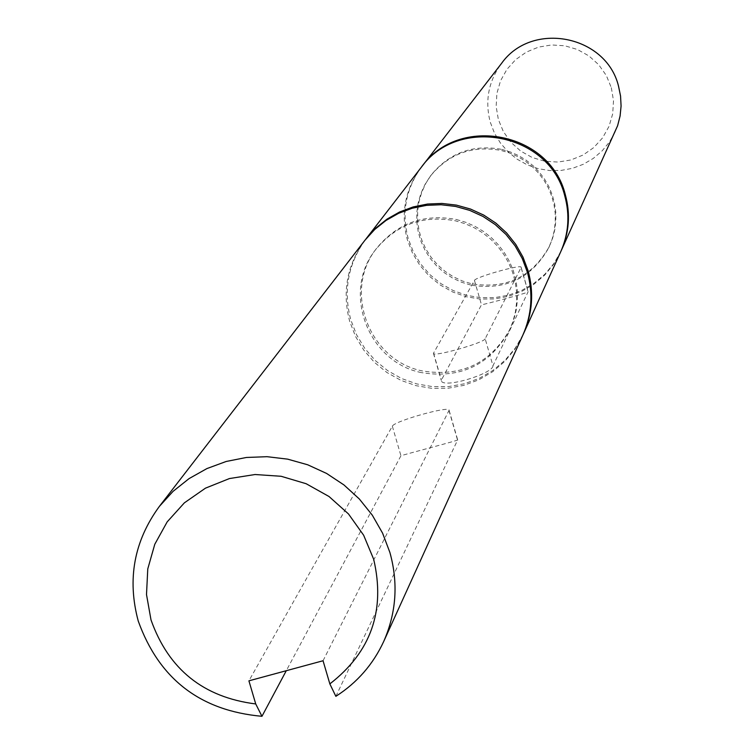 <?xml version="1.0" encoding="UTF-8"?>
<svg xmlns="http://www.w3.org/2000/svg" width="754" height="754" viewBox="0 0 754 754"><rect width="100%" height="100%" fill="white"/><g stroke="black" fill="none" stroke-linecap="round" stroke-linejoin="round"><path stroke-width="0.57" stroke-dasharray="3.77 2.83" d="M611.334 87.709L613.502 100.687L612.71 113.797L609.025 126.38L602.616 137.822L593.813 147.539L583.059 155.041L570.901 159.971L557.932 162.063L544.812 161.233L532.201 157.511L520.712 151.102L510.929 142.299L503.352 131.564L498.337 119.424L496.151 106.484L496.895 93.383L500.543 80.791L506.924 69.34L515.698 59.594L526.443 52.045L538.62 47.087L551.608 44.957L564.765 45.768L577.413 49.491L588.94 55.928L598.742 64.75L606.339 75.532L611.334 87.709M615.17 131.884L609.486 141.95L602.126 150.885L593.332 158.387L583.36 164.259L572.512 168.312L561.127 170.423L549.534 170.536L538.083 168.642L527.14 164.796L517.008 159.122L508.017 151.79L500.42 143.024L494.454 133.081L490.298 122.261C484.737 100.866 488.479 81.262 501.514 63.44M522.814 335.21L514.963 349.111L504.784 361.42L492.616 371.76L478.809 379.827L463.795 385.379L448.017 388.244L431.957 388.357L416.095 385.69L400.921 380.346L386.868 372.467L374.38 362.316L363.824 350.176L355.52 336.416L349.715 321.458C341.92 291.873 347.01 264.786 365.002 240.177M523.172 334.418L515.236 348.159L505.02 360.308L492.843 370.487L479.063 378.414L464.106 383.833L448.404 386.595L432.438 386.613L416.689 383.899L401.618 378.527L387.679 370.666L375.285 360.535L364.813 348.452L356.576 334.776L350.817 319.903C343.098 290.724 348.009 263.919 365.539 239.489M456.321 219.48L465.925 222.345L475.105 226.407L483.691 231.601L491.551 237.83L498.554 245.003L504.586 252.995L509.553 261.685L513.37 270.912L515.972 280.545L517.319 290.413L517.395 300.356L516.198 310.214L513.738 319.828L510.062 329.027C490.741 363.324 461.495 377.292 422.344 370.93C369.055 360.535 342.721 290.658 376.425 248.556C397.141 223.203 423.776 213.514 456.321 219.48M421.401 372.599C367.999 362.184 341.609 292.156 375.388 249.96C396.142 224.551 422.834 214.843 455.454 220.818L465.077 223.693L474.275 227.765L482.88 232.967L490.75 239.216L497.772 246.398L503.823 254.409L508.799 263.118L512.626 272.364L515.236 282.015L516.584 291.902L516.66 301.873L515.453 311.751L512.993 321.383L509.318 330.61C489.949 364.983 460.647 378.979 421.401 372.599M560.976 251.195L553.945 263.41L544.888 274.211L534.096 283.268L521.881 290.328L508.611 295.163L494.69 297.642L480.534 297.689L466.575 295.304L453.211 290.554L440.854 283.589L429.874 274.616L420.6 263.9L413.305 251.761L408.216 238.566C401.411 212.647 405.803 188.849 421.411 167.152M560.693 251.817L553.728 264.154L544.708 275.078L533.917 284.267L521.683 291.44L508.375 296.379L494.388 298.942L480.157 299.055L466.113 296.708L452.664 291.977L440.223 285.012L429.167 276.011L419.827 265.248L412.476 253.052L407.358 239.791C400.478 213.552 405.021 189.518 420.986 167.69M501.806 149.405L510.317 151.94L518.441 155.531L526.038 160.121L532.993 165.644L539.195 171.997L544.539 179.075L548.931 186.775L552.296 194.956L554.595 203.495L555.783 212.251L555.839 221.063L554.774 229.81L552.588 238.339L549.327 246.511C532.183 276.963 506.254 289.376 471.561 283.777L462.164 280.893L453.267 276.727L445.039 271.355L437.65 264.89L431.241 257.444L425.944 249.188L421.872 240.272L419.092 230.875L417.669 221.195L417.641 211.422L418.998 201.752L421.712 192.374L425.737 183.486L430.996 175.258C449.384 152.751 472.984 144.137 501.806 149.405M470.816 285.078L461.41 282.194L452.494 278.019L444.247 272.637L436.849 266.153L430.421 258.697L425.115 250.422L421.034 241.497L418.253 232.081L416.83 222.383L416.802 212.59L418.159 202.901L420.883 193.505L424.917 184.598L430.176 176.351C448.602 153.807 472.249 145.173 501.127 150.451L509.647 152.987L517.791 156.587L525.406 161.196L532.371 166.728L538.582 173.09L543.936 180.187L548.337 187.897L551.711 196.097L554.02 204.654L555.208 213.42L555.264 222.26L554.19 231.016L552.003 239.565L548.742 247.746C531.561 278.254 505.585 290.695 470.816 285.078M335.86 696.338L457.678 439.912C460.383 439.968 403.72 454.643 400.93 455.774L286.284 670.711M323.051 660.749L449.092 410.27C450.327 405.35 394.003 421.156 392.334 426.189L248.914 680.834M492.965 365.794C493.229 373.796 441.392 389.46 441.269 380.346L481.476 304.786C483.342 304.739 530.279 292.392 528.149 291.694L492.965 365.794L485.171 338.782L521.08 267.472L528.092 291.873M485.171 338.782C484.285 342.853 432.174 357.509 433.446 353.334L474.445 280.413C475.378 277.048 522.06 263.909 521.127 267.284L521.08 267.472M392.334 426.189L400.93 455.774M449.016 410.6L457.593 440.223M474.445 280.413L481.476 304.786M433.531 353.061L441.335 380.025M375.388 249.96L376.425 248.556M509.318 330.61L510.062 329.027M430.176 176.351L430.996 175.258M548.742 247.746L549.327 246.511M449.092 410.27L457.678 439.912M521.127 267.284L528.149 291.694M433.446 353.334L441.269 380.346"/><path stroke-width="1.13" d="M329.847 683.906L323.051 660.749L248.914 680.834L255.729 703.953C203.448 697.365 168.547 669.354 151.007 619.911L146.502 594.548L147.775 568.902L154.787 544.265L167.181 521.872L184.362 502.852L205.465 488.158L229.442 478.554L255.078 474.52L281.091 476.274L306.162 483.729L329.017 496.509L348.508 513.974L363.645 535.236L373.664 559.214C385.643 610.438 371.034 652.003 329.847 683.906L335.86 696.338C357.142 682.681 373.089 664.397 383.701 641.494L522.814 335.21C531.787 314.814 533.304 293.806 527.376 272.166L522.268 258.528L515.067 245.832L505.962 234.409L495.171 224.532L482.975 216.445L469.667 210.366L455.586 206.436L441.081 204.749L426.51 205.352L412.24 208.227L398.63 213.297L386.02 220.441L374.719 229.48L365.002 240.177L159.367 506.405L173.081 491.335L189.047 478.62L206.898 468.583L226.172 461.476L246.388 457.471L267.057 456.688L287.66 459.148L307.67 464.775L326.595 473.446L343.956 484.945L359.319 498.969L372.297 515.171L382.58 533.153L389.893 552.465C398.404 583.078 396.34 612.748 383.701 641.494M255.729 703.953L261.958 716.3C200.366 710.777 159.132 679.034 138.255 621.079C127.011 579.298 134.042 541.08 159.367 506.405M421.411 167.152L501.514 63.44C531.74 20.603 606.301 35.099 618.553 86.276L620.561 96.088L621.079 106.069L620.09 116.012L617.62 125.692L560.976 251.195M365.539 239.489L375.765 228.123L387.047 219.103L399.629 211.978L413.211 206.916L427.443 204.042L441.976 203.439L456.453 205.126L470.505 209.047L483.785 215.116L495.953 223.184L506.716 233.043L515.802 244.437L522.984 257.105L528.092 270.714C534.011 292.307 532.494 313.268 523.54 333.626L523.172 334.418M421.825 166.606C458.771 114.222 550.241 132.082 565.34 194.768C570.561 213.91 569.204 232.505 561.259 250.573M366.067 238.801L420.986 167.69C458.008 115.202 549.657 133.1 564.784 195.908C570.015 215.088 568.657 233.721 560.693 251.817L523.54 333.626M261.958 716.3L286.284 670.711"/></g></svg>
